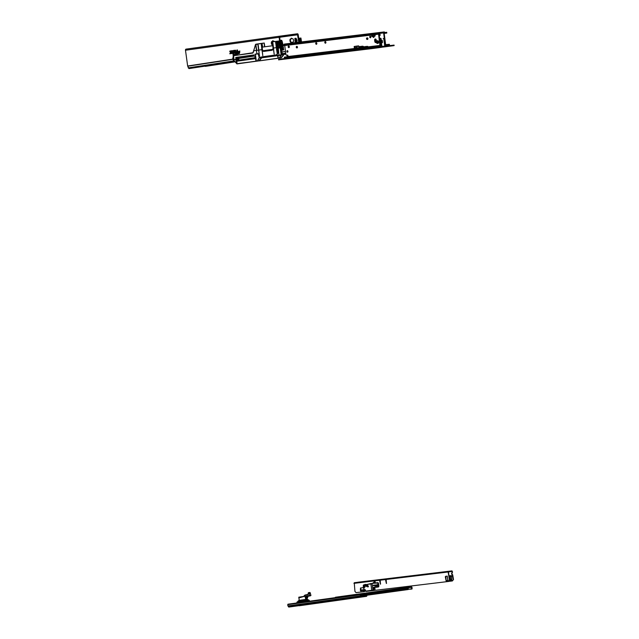 <?xml version="1.0" encoding="UTF-8"?>
<svg xmlns="http://www.w3.org/2000/svg" width="639" height="639" viewBox="0 0 639 639"><rect width="100%" height="100%" fill="white"/><g stroke="black" fill="none" stroke-linecap="round" stroke-linejoin="round"><path stroke-width="0.96" d="M281.408 36.75L285.242 36.215L279.618 37.238L282.206 53.556M284.914 36.263L286.999 35.984L284.914 36.263M272.621 44.882A2.061 1.526 82.3 0 1 272.589 44.858A1.286 0.951 -97.7 0 0 272.054 44.73L272.573 44.658A1.286 0.951 -97.7 0 0 272.486 44.674L272.142 44.722M272.054 44.73A1.286 0.951 -97.7 0 0 271.974 44.746A2.444 1.813 82.3 0 1 271.367 43.276A2.444 1.813 82.3 0 1 271.551 41.703A1.286 0.951 -97.7 0 0 272.118 41.423A2.061 1.526 82.3 0 1 272.51 41.112A0.567 0.415 82.3 0 1 273.268 41.008A2.061 1.526 82.3 0 1 273.732 41.2A1.286 0.951 -97.7 0 0 274.347 41.311A2.444 1.813 82.3 0 1 274.538 41.599M272.486 44.674A2.444 1.813 82.3 0 1 271.879 43.204A2.444 1.813 82.3 0 1 272.07 41.639M282.406 50.138L282.063 49.139L283.061 49.003L282.087 49.139M282.222 49.123L281.472 49.746L281.543 48.213L283.261 47.981L283.74 49.427L283.013 49.011L283.125 47.997M281.647 48.197L281.919 50.201L283.428 49.994L283.74 49.427M290.306 39.163L290.657 39.115A2.444 1.813 -97.7 0 0 290.473 40.688A2.444 1.813 -97.7 0 0 291.072 42.15M290.146 39.179A2.444 1.813 -97.7 0 0 289.954 40.76A2.444 1.813 -97.7 0 0 290.561 42.23A1.286 0.951 82.3 0 1 291.176 42.342A2.061 1.526 -97.7 0 0 291.64 42.533A0.567 0.415 -97.7 0 0 292.398 42.43A2.061 1.526 -97.7 0 0 292.79 42.118A1.286 0.951 82.3 0 1 293.349 41.839A2.444 1.813 -97.7 0 0 292.934 38.795A1.286 0.951 82.3 0 1 292.319 38.683A2.061 1.526 -97.7 0 0 291.855 38.492A0.567 0.415 -97.7 0 0 291.096 38.596A2.061 1.526 -97.7 0 0 290.705 38.907A1.286 0.951 82.3 0 1 290.146 39.179M282.158 53.852L285.737 53.309M205.135 66.152L235.128 61.815M261.663 57.766L277.054 55.417M281.128 54.794L285.833 54.075M205.175 66.384L235.144 61.839L206.205 66.256M281.543 49.211L283.013 49.011M281.36 49.387L281.711 48.061M291.64 42.533L292.151 42.462A0.567 0.415 -97.7 0 0 292.303 42.653M290.729 42.206L291.08 42.158A1.286 0.951 82.3 0 1 291.688 42.27A2.061 1.526 -97.7 0 0 292.151 42.462M291.096 38.596L291.616 38.524A2.061 1.526 -97.7 0 0 291.224 38.835A1.286 0.951 82.3 0 1 290.657 39.115M294.962 40.481L295.106 41.703M296.384 38.931L297.047 40.321L296.951 42.454M281.919 46.767L281.2 47.35L281.312 48.117M280.896 44.978L281.016 45.992M280.601 42.47L280.745 43.676M282.047 40.912L283.069 44.938M283.261 47.981L282.869 46.615M299.236 42.182L298.213 34.714A1.03 0.695 82.1 0 0 297.383 33.787L279.65 36.191A1.03 0.695 82.1 0 0 279.107 37.31L281.08 51.743L281.599 51.671M298.717 42.246L297.486 34.554L285.242 36.215M234.92 61.576L188.952 68.597L234.944 61.6M244.641 59.93L255.424 58.476M258.164 60.937L259.378 60.673L262.006 57.47L276.391 55.273M281.096 54.555L282.222 54.355L281.599 53.612L282.087 53.388M282.222 54.355L282.111 53.596L282.222 54.355L281.096 54.531M280.793 51.791L281.599 53.612L280.992 53.708M188.952 68.597L187.65 66.009L185.486 50.241A1.03 0.695 -97.9 0 1 186.037 49.131L279.65 36.191L186.037 49.131M281.008 51.975L281.607 51.727M232.724 50.777L232.868 51.368L232.876 50.761M235.671 50.449L235.599 50.968L235.24 50.193L235.687 50.297M238.938 53.508A0.998 0.735 -97.7 0 0 239.545 52.678L239.641 51.136L239.433 52.071L238.85 52.15L239.401 52.646A0.807 0.599 82.3 0 1 238.906 53.317L237.78 53.668L239.034 53.524A1.03 0.767 -97.7 0 0 239.657 52.67L239.641 51.136M238.371 52.414L237.98 51.36L237.444 52.542L238.004 51.551L238.483 52.43L238.059 51.32L237.516 51.424M236.765 53.804L236.989 52.11L236.414 51.575L236.749 53.764M235.895 53.261L235.384 51.719L235.743 53.285M233.97 53.021L234.633 52.925A0.551 0.407 -97.7 0 0 234.489 51.847L233.395 51.999L232.684 53.197L233.531 52.174L234.513 52.039L234.681 52.71L233.97 53.021L234.729 52.949A0.583 0.431 -97.7 0 0 234.569 51.799L233.395 51.999M231.23 53.396L231.901 53.309A0.551 0.407 -97.7 0 0 231.757 52.222L230.663 52.374L229.952 53.58L230.799 52.55L231.781 52.414L231.949 53.093L231.23 53.396L231.997 53.333A0.583 0.431 -97.7 0 0 231.837 52.174L230.663 52.374M233.778 50.904L233.419 50.441M232.069 50.816L232.197 51.312L232.125 50.753M230.527 51.687L230.415 50.856L230.815 51.12M239.441 52.039L238.85 52.15M239.425 52.302L238.842 52.35M239.122 53.229A0.767 0.567 82.3 0 1 238.994 53.269L237.788 53.468M239.034 53.524L237.78 53.668M237.7 52.542L237.644 51.599M236.797 53.836L237.101 52.102L236.414 51.575M236.007 53.245L236.063 52.246L235.384 51.719M233.179 52.933L232.7 53.005M233.531 52.174L233.291 53.149L232.684 53.197M233.642 52.19L234.633 52.055M234.721 52.686L234.209 52.789M230.543 53.261L229.96 53.38M230.799 52.55L230.559 53.524L229.952 53.58M230.903 52.566L231.901 52.438M231.989 53.061L231.478 53.173M232.3 51.408L232.205 50.705M231.414 51.535L231.326 50.777M234.417 50.305L234.529 51.12L234.305 50.321M237.117 50.569L237.069 50.082M237.029 50.13L236.925 50.808L236.765 50.185M237.396 50.185L237.189 50.753L237.269 49.89L237.468 50.713L237.572 50.201M239.793 50.952L238.826 51.991L239.369 52.606A0.647 0.479 82.3 0 1 238.97 53.141L237.764 53.309L237.732 53.828L239.05 53.652A1.158 0.855 -97.7 0 0 239.25 53.588M238.147 51.192A0.639 0.471 -97.7 0 0 238.043 51.192L237.484 51.272L237.732 52.662M237.78 51.775L238.067 52.646L238.547 51.951A0.679 0.503 -97.7 0 0 237.956 51.168L237.381 51.248L237.285 52.757L237.844 51.735L238.515 52.55M236.734 51.392A0.639 0.471 -97.7 0 0 236.63 51.392L236.718 53.716M235.695 51.535A0.639 0.471 -97.7 0 0 235.591 51.535L235.36 53.772M236.43 53.109L236.095 52.286A0.679 0.503 -97.7 0 0 235.503 51.511L235.36 53.804M234.489 52.462L233.85 53.197L234.745 53.077A0.703 0.519 -97.7 0 0 234.856 53.045M234.665 51.679A0.703 0.519 -97.7 0 0 234.553 51.679L233.371 51.839L232.644 53.364L233.307 53.269A0.639 0.471 -97.7 0 0 233.411 53.245M233.666 52.35L234.625 52.182L233.722 53.253L234.665 53.117A0.743 0.551 -97.7 0 0 234.457 51.655L233.259 51.815L232.524 53.412L233.227 53.317A0.679 0.503 -97.7 0 0 233.642 52.757L234.457 52.566M231.757 52.837L231.118 53.572L232.013 53.452A0.703 0.519 -97.7 0 0 232.117 53.42M231.933 52.055A0.703 0.519 -97.7 0 0 231.821 52.055L230.639 52.214L229.904 53.74L230.575 53.652A0.639 0.471 -97.7 0 0 230.671 53.62M230.935 52.725L231.885 52.558L230.991 53.628L231.925 53.5A0.743 0.551 -97.7 0 0 231.725 52.031L230.527 52.198L229.792 53.796L230.495 53.692A0.679 0.503 -97.7 0 0 230.911 53.133L231.725 52.941M231.957 51.392L231.661 50.936M230.447 51.44L230.016 51.511L230.336 50.904M229.968 51.671L229.673 51.208M234.154 51.136L233.938 50.369M234.433 51.128L234.082 50.633L234.05 51.184M235.128 50.209L235.024 51.048L235.128 50.209M271.719 41.679L272.07 41.631A1.286 0.951 -97.7 0 0 272.629 41.359A2.061 1.526 82.3 0 1 273.029 41.048A0.567 0.415 82.3 0 1 273.117 40.816M273.029 41.048L272.51 41.112M239.793 50.912L238.722 51.975L238.682 52.566L239.258 52.614A0.615 0.455 82.3 0 1 238.882 53.125L237.652 53.293L237.62 53.884L238.97 53.692A1.19 0.879 -97.7 0 0 239.689 52.702L239.793 50.912M236.877 53.988L237.133 52.142A0.679 0.503 -97.7 0 0 236.542 51.368L236.614 53.556M231.957 51.056L232.101 50.609L232.364 51.328M280.417 36.894L279.69 36.99L280.417 36.894M290.761 35.472L294.587 34.945M290.617 35.496L292.007 35.297M281.272 36.766L282.662 36.567M279.69 37.645L279.69 37.645A1.03 0.695 82.1 0 0 280.233 36.918M294.563 34.762L291.999 35.241M285.21 36.032L282.654 36.503M282.023 48.109L283.444 47.917L283.293 47.054L283.444 47.917L281.951 48.117L281.919 46.743M281.951 48.117L281.911 47.214M281.28 47.214L281.775 47.142M301.512 41.91L300.929 38.013L301.504 41.91L300.913 38.02L299.675 38.212L300.242 42.062M298.701 38.316L299.619 42.134M284.02 54.379L280.944 57.885L283.652 54.435M261.599 57.853L277.494 55.657M265.744 57.111L266.151 57.143M266.727 57.007L265.64 57.151M261.982 60.457L260.976 60.593M280.186 57.949L281.4 57.686L284.051 54.491M281.152 57.662L284.043 54.499M279.962 57.973L261.039 60.641L279.97 58.021M281.416 57.678L261.087 60.577M282.662 44.586L282.638 44.762A1.286 0.863 80.8 0 0 282.646 44.978L282.646 44.994M280.944 46.879L282.734 46.631L282.845 45.808L283.021 46.591L281.527 46.671M280.856 46.24L280.425 40.553L280.984 40.345L281.12 41.215M295.657 42.613L295.33 38.34L294.898 38.548L295.442 42.637M299.084 38.268L300.602 38.06L299.076 38.292L299.643 38.212L300.21 42.062M264.362 56.615L261.758 57.406L259.418 60.857L279.203 58.125L281.304 54.794M265.473 57.111L264.826 57.406L265.536 57.167M280.992 40.417L280.417 40.553L281.096 46.208M277.622 55.529L278.261 58.205L277.462 55.497L278.133 58.229L259.418 60.857M281.655 54.738L279.363 58.101L261 60.641L279.363 58.101L278.133 58.229L277.454 55.497M278.021 55.617L278.229 58.213M281.256 54.954L279.163 58.077M259.817 60.729L260.84 60.665L259.793 60.809M296.472 42.517L295.745 38.284L296.48 39.243M282.182 45.057L281.384 40.265L282.134 41.223M281.679 44.586L281.735 46.224M281.176 40.433L281.951 46.351L281.296 40.433L282.59 46.495L280.92 46.727M296.001 38.244L295.545 38.308L296.073 42.565M296.033 42.565L295.545 38.308L296.248 42.541M295.098 38.396L295.266 42.661L294.898 38.548M282.302 45.888L282.845 45.808L282.294 45.832M281.176 40.289L281.887 46.24M280.537 40.537L281.32 46.431L280.713 40.361L281.152 41.208M281.951 46.351L281.519 46.256M296.296 39.179L296.161 38.372L295.545 38.308M295.354 38.436L294.779 38.564M281.935 41.168L281.631 40.233M281.2 47.35L281.879 47.222M261.982 57.382L262.517 56.839M261.894 57.023L264.586 56.615M237.684 55.178L235.775 53.277L237.692 55.146M236.079 55.361L235.775 53.277L236.574 53.492L236.111 53.237M262.781 55.681L261.199 43.779L262.781 55.681L262.166 49.626L263.691 51.44L272.134 50.273L273.093 48.516L272.15 50.249L263.707 51.416L262.357 50.042L261.423 43.412L262.046 43.332L262.653 47.094M237.468 61.128L237.165 57.358L253.851 54.946L238.523 57.111M279.698 55.337L281.024 55.194L279.003 55.465L277.63 41.176L277.046 41.279L278.029 48.213M279.938 47.957L278.9 41L279.93 47.957L278.892 41L277.046 41.279L277.653 41.192L278.676 48.125L279.698 47.989L278.572 41.048M273.276 48.093L272.246 41.918L273.045 48.125L272.254 41.91L275.673 41.439L276.128 43.811L275.713 41.727M278.157 48.197L278.564 52.158L277.789 52.262L276.184 41.367L275.673 41.439M276.184 41.367L277.062 41.247M273.396 55.329L276.975 54.834L277.701 52.741L278.684 52.606L279.035 55.178L281.144 54.89L280.217 47.917L279.698 47.989M273.604 55.329L274.962 55.122M259.13 60.641L261.631 57.063M236.246 57.422L237.125 63.828L235.759 57.486L236.246 57.422L236.989 61.192L255.464 58.644M237.788 57.27L238.531 60.985L237.788 57.27L238.531 57.167L237.892 57.143M238.826 60.937L238.387 57.19M237.508 57.31L237.772 61.088M237.548 57.302L238.291 61.017M244.218 59.994L243.291 60.322M279.291 55.441L275.641 55.018L272.645 55.545L274.818 55.242M280.194 55.313L280.665 55.321M281.04 52.238L281.128 54.89L280.249 55.449M262.046 43.332L264.075 43.053L261.591 43.42L262.557 50.018L261.583 43.388L264.234 43.029L264.794 46.791L264.242 43.053M237.764 55.138L236.566 53.492M235.144 55.481L235.168 55.026M235.767 55.409L235.543 53.309L235.807 55.401M264.61 46.823L264.075 43.053L264.57 46.823M237.037 63.836L233.97 60.465L234.042 59.603L235.615 59.379M262.03 57.478L259.075 60.849L238.163 63.509M274.578 55.202L264.147 56.711M238.882 59.219L238.603 57.103L238.882 59.219M257.94 60.961L239.01 63.62L257.948 61.009M262.006 56.895L273.149 55.361L259.889 57.262L259.218 57.861L262.509 56.943L259.49 57.638L257.333 61.088L239.96 63.445M272.813 49.355L263.02 50.705L272.813 49.355M258.188 53.684L254.905 54.427L255.416 54.355L256.359 61.224L257.605 60.897L259.498 57.558M237.165 57.358L235.727 57.494L236.023 59.611L232.971 59.651L232.74 58.173L233.323 57.007L232.74 58.173L232.963 59.651L233.355 54.019L233.722 55.689L253.18 52.694L235.04 55.505L232.955 53.66L233.323 57.007L232.939 53.692L235.024 55.537M273.149 47.19L272.637 42.15M272.573 42.182L274.139 54.051L272.957 43.268M275.553 41.974L277.446 53.444L276.583 54.834L261.95 56.855M276.192 46.767L275.673 41.727M257.829 44.426L259.45 56.08L258.276 45.297M256.718 50.377L255.8 44.474L256.806 53.125L255.8 44.474L256.758 50.377L258.587 50.122M233.674 55.697L233.842 58.972L233.339 54.027M236.055 59.603L237.149 63.876L256.359 61.224M235.727 57.494L253.811 54.938M253.979 55.09L254.202 55.889M254.37 56.032L254.897 55.96L254.37 56.032L254.889 55.96L256.167 61.248L237.396 63.844M259.186 57.869L257.357 60.905L256.199 61.192L255.057 56.975L256.103 61.208L255.057 56.983M255.832 44.211L261.423 43.412L255.48 44.554L261.391 43.436L262.294 49.61M253.707 50.793L255.48 44.562L253.18 52.678L253.707 50.793L256.431 50.417M258.468 49.219L257.948 44.179M262.014 50.816L261.215 43.724M262.166 49.626L261.535 44.85M278.085 48.205L277.494 48.292L278.029 52.23M237.141 57.246L253.827 54.938M243.267 60.33L242.796 60.362L243.275 60.29M244.13 60.13L242.82 60.354M273.724 55.289L273.149 55.361M262.03 56.903L276.583 54.834M278.748 52.55L278.021 52.702L276.975 54.834M233.499 59.667L233.714 60.553L233.515 59.667L235.983 59.587L234.042 59.603M233.97 60.465L236.742 63.668M272.973 55.497L273.532 55.313M277.366 52.837L276.128 43.811M277.638 52.702L277.014 47.574L277.733 52.326L278.444 52.59L277.701 52.741M276.032 41.391L276.631 47.629M277.701 52.789L277.478 53.844M278.396 55.657L275.689 55.13L279.059 55.529M278.644 52.198L277.733 52.318M277.078 47.566L276.12 41.375M262.317 50.05L263.907 51.392L263.316 51.296M233.93 53.86L235.224 55.481L234.561 55.266M233.778 53.868L233.331 53.612L233.746 53.884M235.751 59.587L236.861 63.868M258.228 53.708L255.097 54.139L258.46 53.924L259.218 57.861L258.212 53.708M257.357 60.905L259.218 57.861M272.733 55.457L262.477 56.903M237.796 63.708L238.818 63.644L237.772 63.788M238.97 63.628L257.613 60.873M379.223 35.193A0.583 0.431 -97.7 0 0 379.997 34.849A0.583 0.431 -97.7 0 0 379.159 34.69M379.151 34.634A0.711 0.527 82.3 0 1 380.181 34.825A0.711 0.527 82.3 0 1 379.231 35.249M379.838 35.568A0.711 0.527 -97.7 0 0 379.654 34.179M385.66 44.73L389.375 44.283L385.637 44.666L384.135 32.861L384.766 33.164A0.903 0.607 83.1 0 0 385.141 33.292L386.611 33.092L386.515 32.325L384.99 32.509L386.515 32.325M389.375 44.283L389.478 45.049L385.836 45.545A0.903 0.607 -96.9 0 1 385.125 44.73L383.616 32.924A0.903 0.607 -96.9 0 1 384.486 32.078L384.99 32.509L384.183 33.236M380.317 38.843A1.094 0.807 82.3 0 1 380.676 38.316M379.798 38.899A1.094 0.807 82.3 0 1 381.179 38.731M384.111 31.95L290.282 43.26A0.903 0.607 83.1 0 0 290.034 43.38M365.756 46.919L364.757 47.046M365.804 47.302L364.853 47.43M288.852 47.621A0.799 0.591 82.3 0 1 288.652 46.032A0.799 0.591 82.3 0 1 288.852 47.621M288.908 46.08A0.799 0.591 -97.7 0 0 289.108 47.502M296.959 47.941A0.799 0.591 82.3 0 1 296.76 46.351A0.799 0.591 82.3 0 1 296.959 47.941M297.023 46.399A0.799 0.591 -97.7 0 0 297.215 47.821M316.377 44.299A0.799 0.591 82.3 0 1 316.177 42.717A0.799 0.591 82.3 0 1 316.377 44.299M316.441 42.765A0.799 0.591 -97.7 0 0 316.632 44.187M325.459 43.204A0.799 0.591 82.3 0 1 325.251 41.623L325.251 41.623A0.799 0.591 82.3 0 1 325.459 43.204M325.515 41.671A0.799 0.591 -97.7 0 0 325.706 43.093M372.146 36.511A0.647 0.479 82.3 0 1 371.978 35.241A0.647 0.479 82.3 0 1 371.978 35.233A0.647 0.479 82.3 0 1 372.146 36.511L372.146 36.511M372.249 36.487A0.647 0.479 82.3 0 1 372.082 35.241M374.789 36.191A0.647 0.479 82.3 0 1 374.63 34.913A0.647 0.479 82.3 0 1 374.789 36.191M374.901 36.167A0.647 0.479 82.3 0 1 374.734 34.921M370.388 37.789A0.799 0.591 82.3 0 1 370.181 36.207L370.181 36.207A0.799 0.591 82.3 0 1 370.388 37.789L370.388 37.789M370.444 36.255A0.799 0.591 -97.7 0 0 370.636 37.677M373.599 37.405A0.799 0.591 82.3 0 1 373.4 35.816A0.799 0.591 82.3 0 1 373.599 37.405M373.663 35.864A0.799 0.591 -97.7 0 0 373.855 37.286M377.857 42.054A0.863 0.639 82.3 0 1 376.595 42.214A0.863 0.639 82.3 0 1 377.857 42.054M378.12 42.022A1.222 0.903 -97.7 0 0 376.323 42.246A1.222 0.903 -97.7 0 0 378.12 42.022M376.315 42.118A1.094 0.807 82.3 0 1 374.813 41.575L374.638 40.169A1.094 0.807 82.3 0 1 376.243 39.977L376.427 41.383A1.094 0.807 82.3 0 1 376.427 41.455M287.51 52.19A0.775 0.575 82.3 0 1 287.318 50.657A0.775 0.575 82.3 0 1 287.51 52.19M287.766 52.071A0.775 0.575 82.3 0 1 287.582 50.705M376.291 46.056L376.395 46.823L380.029 46.335A0.903 0.607 83.1 0 0 380.517 45.353L379.015 33.547A0.903 0.607 83.1 0 0 377.961 32.964L377.529 33.547L282.039 45.081L282.254 45.84L377.633 34.306A0.903 0.607 -96.9 0 0 377.968 34.083L378.496 33.619L379.933 45.569L364.382 47.462M366.778 46.383L367.768 46.815L366.027 47.238L368.304 47.246M354.453 48.692L284.355 57.143L287.989 56.647L287.949 55.641A0.647 0.479 82.3 0 0 287.398 55.058L286.544 55.162A0.775 0.575 -97.7 0 1 285.881 54.459L284.746 45.537M358.175 48.268L358.263 49.011L284.451 57.909L284.355 57.143M376.395 46.823L362.545 48.492L362.449 47.725M359.302 48.804A0.799 0.591 82.3 0 1 359.07 48.907L358.263 49.011M362.545 48.492L362.433 48.5A0.799 0.591 -97.7 0 1 361.993 48.324L361.618 47.957M362.992 47.637L362.321 47.733L362.457 48.5M377.529 33.547L282.478 45.034L282.582 45.8M374.718 34.69L374.622 33.923M378.352 33.54L377.961 32.964L284.131 44.275L283.7 44.858M366.946 37.917L367.321 37.877A0.775 0.575 82.3 0 1 367.521 39.402A0.775 0.575 82.3 0 1 367.521 39.41L367.137 39.45A0.775 0.575 82.3 0 1 366.946 37.917M366.395 46.431L363.711 46.823M366.355 46.503L366.778 46.439L366.355 46.503M367.369 37.869A0.775 0.575 -97.7 0 0 367.609 39.386M376.02 42.47A1.094 0.807 82.3 0 1 375.333 41.503L375.149 40.097A1.094 0.807 82.3 0 1 375.556 39.011M284.131 44.275A0.903 0.607 -96.9 0 1 284.475 44.051L378.304 32.741M385.501 46.208L387.282 45.984L385.501 46.208M393.92 45.625L393.856 45.121L385.285 46.28L383.855 39.195A0.775 0.575 -97.7 0 0 383.192 38.5L383.536 38.452A0.775 0.575 82.3 0 1 384.199 39.147M393.856 45.121L385.117 46.168M393.92 45.633L385.349 46.791A0.775 0.519 -96.9 0 1 384.734 46.096L383.855 39.195M376.012 39.362L375.221 39.458L376.012 39.362M382.194 42.829A0.751 0.551 82.3 0 1 381.723 42.174L381.563 40.896A0.751 0.551 82.3 0 1 381.842 40.145M381.235 40.584A0.751 0.551 82.3 0 1 382.314 40.808L382.473 42.086A0.751 0.551 82.3 0 1 381.491 42.557M376.171 39.674A1.038 0.767 -97.7 0 0 376.363 41.655M376.227 39.866A0.815 0.599 -97.7 0 0 376.419 41.479M288.948 58.061L290.17 57.901L288.948 58.061M313.166 55.138L314.388 54.986L313.166 55.138M343.431 51.479L344.653 51.328L343.431 51.479M367.649 48.556L368.871 48.404L367.649 48.556M375.229 47.598L377.01 47.374L375.229 47.598M372.992 48.468L371.914 48.604L371.85 48.093L372.928 47.957L372.992 48.468L381.571 47.302A0.775 0.519 -96.9 0 0 381.986 46.471L380.764 39.618A0.775 0.575 -97.7 0 0 380.101 38.915L380.445 38.867A0.775 0.575 82.3 0 1 381.108 39.57M371.914 48.604L278.588 59.866L278.772 59.323L278.844 59.834M278.524 59.355L287.294 58.165L287.39 57.55M371.85 48.093L278.772 59.323M372.928 47.957L287.294 58.165M376.044 39.402L375.205 39.506L376.044 39.402M381.507 46.791L380.764 39.618M287.286 56.743L287.079 55.098M366.035 47.278L365.987 46.895A4.896 4.896 0 0 0 364.581 47.078L360.66 47.693L361.035 48.38A0.647 0.431 83.1 0 0 361.442 48.652L361.658 47.973M358.95 47.318L359.31 46.631L362.68 46.192L363.495 47.35L361.243 47.621L363.871 47.534A0.719 0.487 -96.9 0 1 363.495 47.35L363.455 46.503L363.192 46.982M358.87 46.679L359.31 46.631M359.422 46.615L359.509 47.254L362.928 46.839L359.901 47.198M354.15 46.687L356.897 46.104L357.329 48.125L360.66 47.693M362.928 46.839L363.192 46.359L362.68 46.192L363.455 46.503M366.786 46.471L363.727 46.839M363.735 46.847L367.713 46.359M361.035 48.38L359.142 48.612L358.902 48.165M359.142 48.612A0.647 0.431 83.1 0 0 359.557 48.883L362.177 48.548M356.858 46.088L355.683 46.24L356.858 46.088M355.611 48.324L355.556 47.909L355.611 48.324M355.875 48.356L355.819 47.869M356.85 46.16L358.575 45.88L358.87 48.173L357.025 48.428L357.025 46.28L356.538 47.566L356.85 46.16L354.206 46.479L354.357 48.484L355.26 48.644L354.549 48.716M354.517 47.238L354.725 48.516L354.517 47.238M358.575 45.88L355.739 46.216M358.87 48.173L355.26 48.644L356.642 48.396L356.538 47.598L355.1 47.765L355.18 48.572L354.222 46.431L354.357 48.484M354.533 47.837L354.278 47.27M354.549 47.238L354.589 47.829M354.661 48.388L354.605 47.965M355.643 48.372L355.548 47.917M354.206 46.479L355.084 47.733L355.268 46.351L355.076 47.773L356.538 47.566L357.025 48.348M361.85 596.986L364.006 596.69L361.85 596.986M338.958 600.141L342.376 599.678L338.958 600.141M292.95 606.507L291.56 606.691L292.95 606.507M297.814 605.828L299.26 605.628L297.814 605.828M328.071 601.65L329.46 601.459L328.071 601.65M323.15 602.329L321.76 602.521L323.15 602.329M352.233 598.312L353.615 598.12L352.233 598.312M359.39 597.321L358 597.513L359.39 597.321M293.948 606.371L288.94 607.05A0.775 0.519 82.1 0 1 288.445 606.731L287.989 605.908A1.286 0.871 82.1 0 1 287.814 604.63L287.917 604.198L360.396 594.182L360.62 594.829A0.775 0.519 -97.9 0 0 360.731 595.596L361.354 596.522L366.355 595.844L366.586 595.292M288.94 607.05L366.427 596.355L299.308 605.764M364.438 595.979L366.818 595.915L366.986 595.236M360.396 594.182L360.292 594.613A1.286 0.871 -97.9 0 0 360.468 595.891L360.923 596.714A0.775 0.519 -97.9 0 0 361.418 597.034M366.818 595.915A0.775 0.519 -97.9 0 1 366.427 596.355L301.281 605.357M361.69 597.002L364.006 596.69M361.283 596.011L361.347 596.475L362.313 596.347L364.446 596.051L364.35 595.596L364.382 596.115M411.532 587.265L411.029 586.81A0.591 0.439 82.3 0 1 411.54 587.337L408.193 587.792A0.591 0.439 -97.7 0 0 408.177 587.712L408.097 588.016A1.286 0.871 82.1 0 1 408.273 589.286L411.604 589.07L411.54 587.337M360.692 594.534L408.177 587.712M408.185 587.712L408.113 587.201L335.124 597.681M411.572 587.545L412.099 587.441L411.46 586.754M364.446 596.051L364.382 595.588L411.867 588.799A1.286 0.871 82.1 0 1 411.692 587.529M412.099 587.441L412.027 587.736A0.775 0.519 82.1 0 0 412.131 588.503L411.987 589.022M360.987 596.059L408.217 589.533L360.851 595.812M360.731 595.596L407.882 589.318M408.193 587.792L408.393 589.246L407.938 589.07A0.775 0.519 82.1 0 0 407.834 588.311L407.882 587.233L335.403 597.249M408.393 589.246L411.228 589.126M298.836 597.185L303.581 596.467L304.907 595.093L303.557 596.514L298.772 597.249L298.9 597.912L304.923 596.203L305.785 599.414L299.188 600.348L306.313 599.35L305.442 600.101L306.321 599.374L306.592 596.419L306.137 597.05M306.72 596.411L307.591 596.347L306.592 596.491M310.163 592.704L309.332 592.816L309.316 595.604L310.929 595.5L309.915 592.481L308.397 592.68L309.332 592.816L308.373 592.728L308.19 594.318L308.357 592.72L307.958 594.669L304.955 595.077L304.923 596.203L304.923 595.077L308.19 594.318M299.891 605.54L299.316 605.724M301.288 605.349L300.785 605.421M297.199 601.914L304.124 600.924L296.991 602.122M307.543 596.291L306.992 599.102L308.142 596.203L310.242 595.891L306.568 596.419M306.616 599.374L306.792 596.387L306.209 597.05L306.552 599.158L306.408 596.994M297.822 601.85L304.755 600.788L303.868 601.435L305.298 600.82L306.281 599.198M305.298 600.82L304.699 600.9L304.547 601.898M308.565 600.189L307.199 599.366L307.327 596.874L308.142 596.203L307.615 596.858M303.693 601.962L304.148 601.65M309.46 601.219L309.388 600.708L305.626 601.275L305.69 601.746M304.627 601.275L309.316 600.532L309.532 601.211M298.772 597.249L299.236 600.293L297.99 601.147L304.915 600.173L304.739 600.708L297.822 601.69L299.172 600.221M309.26 592.816L309.316 595.604L304.891 596.219M298.9 597.912L299.188 600.348M299.931 605.668L300.626 605.548M309.06 600.732L308.677 600.309L309.204 600.237L308.677 600.309L309.06 600.732M305.626 601.275L304.627 601.403M308.278 599.765L307.199 599.366L308.246 599.717M304.723 600.844L305.354 600.708M307.958 594.669L304.923 595.077L303.557 596.514L298.812 597.193M306.6 596.411L310.929 595.5L304.931 596.219M305.562 600.676L308.286 600.221L305.578 600.724M306.648 599.406L307.327 596.874M372.713 583.287L374.925 581.17L375.237 582.097L374.238 583.095M363.823 589.605L363.232 590.779L362.704 589.685L362.001 590.931L361.474 589.837L360.771 591.075L360.356 590.308L360.5 587.992L363.567 587.624M362.161 590.851L361.53 589.845M363.391 590.7L362.76 589.693M379.71 581.035L380.277 580.963L380.405 584.19L379.71 581.035L380.125 580.667M385.668 580.316L386.236 580.244L386.363 583.471L385.668 580.316L386.084 579.948M359.549 582.049L357.84 582.273L359.549 582.049M364.102 581.514L365.173 581.378L364.102 581.514M388.272 578.591L389.391 578.455L388.272 578.591M418.545 574.94L419.655 574.796L418.545 574.94M453.514 579.509L452.38 580.947L453.514 579.509L452.692 574.812A1.286 0.951 -97.7 0 1 452.396 572.504L452.077 571.386L448.474 571.945L449.505 580.052L448.722 581.442L365.995 591.434M452.556 572.017L452.013 570.875L401.236 577.009M398.648 577.36L354.246 582.728L401.308 576.993M398.648 577.352L397.754 577.472M357.808 582.241L452.005 570.875L448.45 571.354L448.131 571.993L449.505 580.052M443.186 571.969L444.385 571.809L443.186 571.969M364.382 591.626L356.067 592.633L354.957 591.466L354.246 582.728M374.63 588.359L374.414 589.118L375.037 589.046L374.67 588.263L375.037 589.046M375.149 589.07L374.414 589.118M374.662 588.199L374.374 589.206L375.189 589.11M374.598 588.104L374.27 589.262L375.213 589.15L374.598 588.104M386.523 583.367L386.012 580.268M380.564 584.086L380.053 580.987M448.378 581.49L449.161 580.092M447.42 576.801L447.795 580.651L446.118 580.851L445.295 576.674L447.204 576.051L447.811 579.869M447.795 580.651L446.134 580.46L445.83 576.218M360.931 590.995L360.795 587.96M364.749 584.693A1.094 0.807 82.3 0 1 365.708 584.509M373.056 583.247L374.75 581.258M451.454 576.194L451.214 575.507L449.305 576.13L450.12 580.308L451.797 580.108L451.454 576.194M449.832 575.675L450.136 579.916L451.845 580.1M452.212 572.057L452.053 572.544A1.286 0.951 -97.7 0 0 452.348 574.86L453.163 579.557M448.754 581.386L452.38 580.947M451.797 579.341L450.559 579.238L450.231 576.682L451.35 576.274L450.375 576.402M451.797 576.154L451.334 576.266L451.741 579.333M450.383 579.517L449.992 576.45M363.815 587.241L364.342 591.259L371.714 590.308L370.868 583.926L372.114 583.758L372.96 590.148L373.32 588.543A1.286 0.951 82.3 0 1 374.103 587.137L377.976 586.642L377.945 583.527L377.505 583.064L371.93 583.391L377.713 582.648L371.93 583.391M365.396 590.26L365.508 591.027L365.093 589.653L365.556 590.244L365.077 589.653L364.781 590.34M365.021 591.091L365.412 590.26M376.395 585.787L375.093 585.803L376.395 585.779L376.81 585.316L376.267 584.861L376.826 585.308L376.403 585.883L376.826 585.308M375.101 585.204L376.283 585.052L375.061 585.02L374.678 585.588L375.109 585.939L376.379 585.644M377.537 586.107L377.976 586.075L377.569 585.891M377.218 585.843L377.034 584.749L377.218 585.843L378.104 585.731L377.17 585.795L378.04 585.683L377.937 584.581L378.136 585.675L377.953 584.581L377.066 584.693L377.953 584.581M373.4 585.164L374.294 585.1L373.376 585.172L373.392 585.636L374.278 585.524L373.352 585.228M374.366 585.508L374.31 585.1L374.334 585.564L373.408 585.636M373.879 588.463A0.903 0.663 82.3 0 1 374.414 587.489L374.406 587.489A0.903 0.663 -97.7 0 0 373.863 588.471L374.015 589.485A0.903 0.663 82.3 0 1 373.456 590.468L373.472 590.468A0.903 0.663 -97.7 0 0 374.015 589.485L373.863 588.471L373.32 588.543M378.28 586.083L378.823 586.011A0.903 0.663 82.3 0 1 378.288 586.993L378.296 586.985A0.903 0.663 -97.7 0 0 378.839 586.011L378.504 583.455A0.903 0.663 -97.7 0 0 377.729 582.648L377.729 582.648A0.903 0.663 82.3 0 1 378.488 583.455L378.839 586.011M371.075 583.503L363.503 585.324M376.291 584.965L376.714 585.324M375.021 585.268L376.291 585.052M375.141 585.995L374.678 585.588M364.917 590.276L365.013 591.043L364.821 590.284M372.018 590.66L371.714 590.308L372.96 590.148L364.046 591.291L372.88 590.54M370.5 583.974L363.743 584.885L370.5 583.974M363.663 586.091L363.743 584.885L363.264 585.356L363.407 586.45M261.639 57.798L277.134 55.433L261.639 57.798M281.136 54.818L285.833 54.099L281.136 54.818M282.182 53.676L285.713 53.133M281.695 52.023L285.497 51.44M291.176 42.342L291.688 42.27M290.705 38.907L291.224 38.835M281.511 47.134L281.959 47.078M281.679 51.975L285.489 51.392M280.162 37.206L297.694 34.786M276.312 55.258L262.062 57.438M255.416 58.453L245.009 60.042M242.788 60.378L241.71 60.545M255.217 57.646L238.946 60.122M234.289 60.841L188.17 67.878M254.697 55.992L238.778 58.421M232.908 59.315L187.69 66.216M272.629 41.359L272.118 41.423M254.194 55.849L238.754 58.205M232.876 59.1L187.65 66.009M279.107 37.31L185.486 50.241M280.233 36.942L297.486 34.554M281.847 47.254L281.951 48.093L283.42 47.893L283.357 47.038M279.562 57.997L280.888 57.822M300.626 38.076L301.241 41.942L300.626 38.084M278.261 58.205L277.661 55.537M296.081 42.565L295.553 38.46M281.448 46.807L283.093 46.447M281.032 46.104L280.417 40.553M283.021 46.591L282.845 45.808M235.208 55.018L235.272 55.473L235.16 55.01M235.775 53.309L235.344 53.341M257.541 60.985L258.867 60.801M237.213 54.906L237.748 55.114M236.574 53.5L237.436 54.866M262.573 56.927L264.802 56.631M264.53 56.663L266.495 56.392L264.53 56.663M280.673 55.25L280.178 55.321M262.174 57.238L262.717 56.919M273.588 48.045L276.312 47.669M258.899 50.074L261.854 49.666M255.273 56.951L256.199 61.2M252.804 53.077L235.04 55.505M262.142 47.158L272.725 45.72M233.698 60.545L232.971 59.651L233.69 60.545M234.018 60.513L236.734 63.684M256.063 45.609L255.999 44.682M233.475 54.243L233.594 55.098M262.525 50.489L262.557 50.018M233.147 55.769L233.323 53.636M264.466 56.671L259.889 57.262M234.777 55.226L233.93 53.852M273.037 48.125L272.454 50.034M255.84 44.179L252.82 53.053M263.548 51.248L262.765 50.441M264.65 56.647L262.509 56.943M255.736 44.506L256.311 49.515M277.238 53.684L276.463 48.796M259.522 56.128L258.747 51.248M382.441 42.501A1.246 0.927 82.3 0 1 382.154 40.385M385.828 45.545L385.029 45.641L385.828 45.545M384.159 32.749L384.486 32.078M383.616 32.924L379.007 33.484M377.473 41.367A0.863 0.639 -97.7 0 0 377.665 42.805M377.234 40.92A1.222 0.903 82.3 0 1 377.561 43.3M377.393 43.348A1.35 0.998 -97.7 0 0 378.647 41.958A1.35 0.998 -97.7 0 0 377.066 40.92L377.401 40.872M379.933 45.569L368.184 46.982M354.413 48.644L287.989 56.647M358.455 48.237L358.551 48.971M358.966 48.292L359.046 48.907M376.163 34.506L376.067 33.739M375.245 34.626L375.149 33.859M377.968 34.083L377.577 33.516L283.748 44.826M380.005 45.425L367.633 46.919M354.365 48.516L288.061 56.512M375.333 41.503L374.813 41.575M375.149 40.097L374.638 40.169M367.593 39.394L367.137 39.45M385.341 46.791L381.747 47.222L385.341 46.791M384.734 46.096L381.978 46.423M381.643 46.511L287.438 57.885M362.68 46.192L358.87 46.655L362.688 46.192M354.469 48.652L357.025 48.428M358.798 46.112L357.049 46.343M407.834 588.311L287.814 604.63M287.989 605.908L360.468 595.891M288.445 606.731L361.187 596.419M363.839 595.66L363.863 596.187M361.738 595.955L361.818 596.459M362.249 595.883L362.297 596.395M363.463 595.716L363.519 596.235M408.113 587.209L411.029 586.81L408.113 587.209M309.14 592.585L310.179 592.696L310.945 595.508L308.142 596.203M296.983 602.09L297.023 602.944L296.951 602.425L304.699 600.9M299.228 600.221L298.996 598.607M304.683 601.882L304.611 601.355L304.691 601.882M306.496 599.765L308.317 600.42L305.634 600.78L306.496 599.765L305.538 600.588M303.829 602.002L303.868 601.435M304.476 601.914L304.476 601.355M305.594 600.412L308.27 600.372L306.233 599.997M306.297 599.949L308.214 600.101L306.52 599.749M299.995 605.604L300.697 605.564M305.346 600.628L305.498 600.141M309.915 592.481L308.357 592.72M448.45 571.354L398.512 577.384M448.131 571.993L353.926 583.367M448.482 571.897L452.132 571.45M366.187 586.067A2.748 2.029 -97.7 0 0 365.069 585.755A2.748 2.029 -97.7 0 0 363.911 586.418A1.334 0.982 -97.7 0 0 363.647 587.073L363.232 586.945M363.256 586.969L363.375 587.033A1.526 1.126 82.3 0 1 363.679 586.29A2.939 2.173 82.3 0 1 366.203 585.971A1.526 1.126 82.3 0 1 366.682 586.61L366.786 586.514A2.987 2.205 -97.7 0 0 363.256 586.969L363.256 586.858A3.179 2.348 82.3 0 1 364.885 585.34A3.179 2.348 82.3 0 1 367.01 586.37L367.936 586.227A3.211 2.38 -97.7 0 0 365.788 585.18L363.208 586.882L364.581 586.953A1.294 0.958 82.3 0 1 364.837 586.322A2.708 2.005 82.3 0 1 365.524 585.779M367.569 586.57L368.24 586.027A0.575 0.423 82.3 0 1 367.633 586.762M365.013 585.324A3.475 2.564 82.3 0 1 368.24 586.027M365.947 585.939A2.452 1.813 -97.7 0 0 365.141 586.498A1.038 0.767 -97.7 0 0 364.941 587.001A0.575 0.423 82.3 0 1 364.206 587.201M377.976 586.642L378.28 586.993A0.903 0.663 82.3 0 1 378.28 586.993L374.103 587.137M364.278 591.259L363.519 587.273M375.173 586.027L374.646 585.588L375.021 585.076M377.034 584.749L377.992 584.629M373.456 589.557L373.999 589.493M378.28 586.993L374.406 587.489M377.945 583.527L378.488 583.455M377.505 583.064L377.713 582.648M363.679 586.29L365.141 586.498M366.666 586.626A1.334 0.982 -97.7 0 0 366.259 586.115L366.203 585.971M363.375 587.033L364.941 587.001M290.641 42.206L291.16 42.142M290.226 39.179L290.745 39.107M272.15 41.623L271.639 41.695M281.104 57.869L280.106 58.005M260.169 60.521L260.576 60.705M279.363 58.101L281.671 54.738M295.226 42.661L294.875 38.404M281.575 47.27L281.719 48.125M280.809 51.871L280.233 47.917M235.328 53.364L235.479 55.138M279.706 47.989L278.604 41.064M259.075 60.849L258.076 60.993M243.443 60.098L243.028 60.154M274.203 54.099L273.428 49.219M263.707 51.416L272.15 50.249M259.242 57.949L258.46 53.924M260.041 57.278L259.474 57.686M233.962 59.163L233.395 55.737M256.87 53.269L256.59 51.543M386.811 33.06L386.715 32.293M282.134 45.848L282.039 45.081M378.024 42.901L377.793 41.184M394.119 45.601L394.055 45.089M359.549 48.883L361.442 48.652M297.007 602.944L296.935 602.425M305.586 600.46L306.488 599.805M367.808 586.746L365.069 585.755M377.162 585.803L377.082 584.693M374.318 585.572L373.448 585.683M374.646 585.588L375.037 585.036M365.005 591.083L364.909 590.316"/></g></svg>
